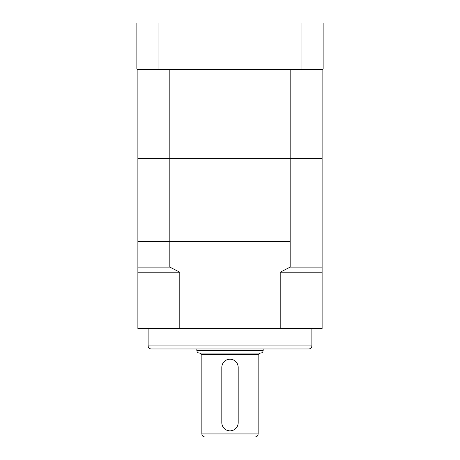 <?xml version="1.0" encoding="UTF-8"?>
<svg xmlns="http://www.w3.org/2000/svg" width="460" height="460" viewBox="0 0 460 460"><rect width="100%" height="100%" fill="white"/><g stroke="black" fill="none" stroke-linecap="round" stroke-linejoin="round"><path stroke-width="0.69" d="M308.809 348.979L151.19 348.979C149.327 348.801 148.304 347.777 148.12 345.909L311.88 345.909C311.696 347.777 310.672 348.801 308.809 348.979M290.168 267.099L280.203 272.216L322.115 272.216L322.115 267.099L290.168 267.099L290.168 241.511L137.885 241.511L169.832 241.511L169.832 267.099L137.885 267.099L137.885 272.216L179.797 272.216L169.832 267.099M322.115 267.099L322.115 158.614L290.168 158.614L290.168 69.569M169.832 69.569L169.832 158.614L137.885 158.614L137.885 267.099M280.203 272.216L280.203 328.509L322.115 328.509L322.115 272.216M137.885 272.216L137.885 328.509L179.797 328.509L179.797 272.216M280.203 328.509L179.797 328.509M196.84 350.514L263.16 350.514C263.011 352.067 262.154 352.923 260.601 353.073L199.398 353.073C197.846 352.923 196.989 352.067 196.84 350.514L196.84 348.979M258.146 433.929C257.962 435.792 256.939 436.816 255.076 437L204.924 437C203.061 436.816 202.038 435.792 201.854 433.929L258.146 433.929L258.146 354.608L259.681 353.073M222.439 425.81L224.21 428.461M221.812 367.402L221.812 422.671A8.188 8.188 0 0 0 230 430.859A8.188 8.188 0 0 0 238.188 422.671L238.188 367.402A8.188 8.188 0 0 0 230 359.214A8.188 8.188 0 0 0 221.812 367.402L221.812 422.671M238.188 422.671L238.188 367.402M322.115 69.569L322.115 158.614L290.168 158.614L290.168 241.511L169.832 241.511L169.832 158.614L290.168 158.614L137.885 158.614L137.885 69.569M301.789 69.569L301.967 69.057L323.138 69.057L322.627 69.569L137.373 69.569L136.862 69.057L136.862 23L158.033 23L158.033 69.057L301.967 69.057L301.967 23L158.033 23M301.967 23L323.138 23L323.138 69.057M136.862 69.057L158.033 69.057L158.211 69.569M258.146 354.608L201.854 354.608L200.318 353.073M311.88 345.909L311.88 328.509M148.12 345.909L148.12 328.509M263.16 350.514L263.16 348.979M201.854 433.929L201.854 354.608"/></g></svg>

